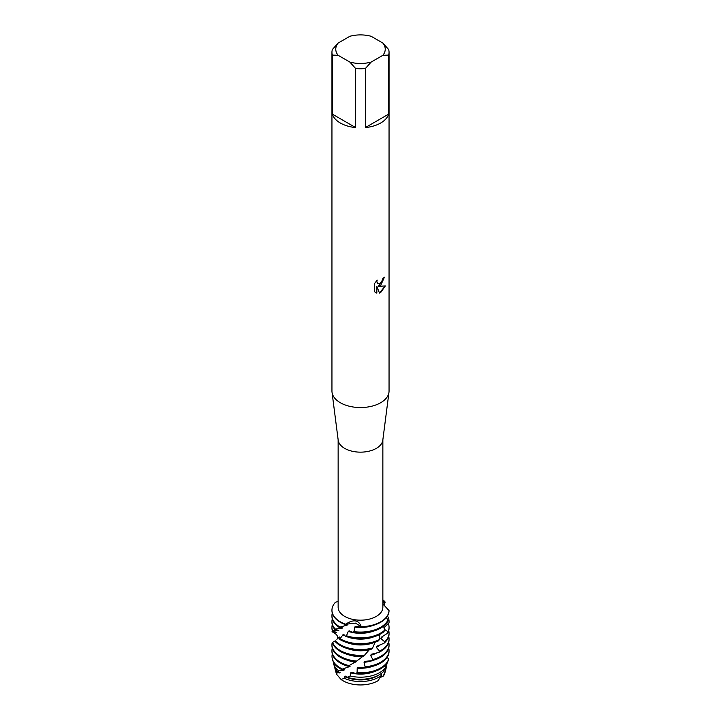 <?xml version="1.0" encoding="UTF-8"?>
<svg xmlns="http://www.w3.org/2000/svg" width="721" height="721" viewBox="0 0 721 721"><rect width="100%" height="100%" fill="white"/><g stroke="black" fill="none" stroke-linecap="round" stroke-linejoin="round"><path stroke-width="1.08" d="M341.051 679.461A24.667 14.24 0 0 0 343.061 680.777A24.667 14.24 0 0 0 377.939 680.777A24.667 14.24 0 0 0 378.047 680.714L381.391 675.379A25.74 14.862 180 0 1 378.696 677.208A25.74 14.862 180 0 1 344.431 678.308L341.051 679.461L336.716 674.477L337.04 672.81A25.74 14.862 180 0 1 335.067 668.998A25.74 14.862 180 0 1 334.823 667.691M382.842 43.053L388.637 49.506A28.552 16.484 180 0 1 389.052 52.291L389.052 391.061A28.552 16.484 180 0 1 388.97 392.287L382.806 440.198A22.36 12.915 180 0 1 376.317 448.372A22.36 12.915 180 0 1 352.713 451.346A22.36 12.915 180 0 1 338.194 440.198L332.03 392.287A28.552 16.484 180 0 1 331.948 391.061L331.948 52.291A28.552 16.484 180 0 1 332.363 49.506L338.158 43.053L349.874 36.284A24.739 14.285 180 0 1 371.126 36.284L382.842 43.053A24.739 14.285 180 0 1 382.842 55.319L388.637 55.084L388.637 114.134A28.552 16.484 180 0 1 380.688 123.003A28.552 16.484 180 0 1 365.34 127.59L365.34 68.54A28.552 16.484 180 0 1 355.66 68.54L355.66 127.59A28.552 16.484 180 0 1 332.363 114.134L332.363 55.084A28.552 16.484 180 0 1 331.948 52.291M382.86 439.72L382.86 607.262A22.36 12.915 180 0 1 376.317 616.392A22.36 12.915 180 0 1 351.938 619.195A22.36 12.915 180 0 1 338.14 607.262L338.14 439.72M388.97 392.287A28.552 16.484 180 0 1 380.688 402.724A28.552 16.484 180 0 1 350.559 406.518A28.552 16.484 180 0 1 332.03 392.287M380.688 285.39L378.237 286.327L385.347 285.922L380.688 292.528L379.48 293.041L376.849 286.408L376.849 293.123L374.55 291.771L374.55 283.497L377.2 280.118L376.84 281.758L377.822 283.714L380.688 283.173L382.554 280.208L382.833 278.495A28.552 16.484 0 0 0 384.428 277.215L380.688 285.39M338.14 601.404L335.409 602.314A28.552 16.484 180 0 0 345.584 624.233C353.551 619.042 358.77 619.844 361.248 626.657L355.417 623.097L345.584 624.233L355.417 623.097L361.248 626.657L360.734 627.09A28.552 16.484 0 0 0 380.688 622.259A28.552 16.484 0 0 0 389.016 611.345L389.043 610.606L382.86 603.91M380.688 621.835A28.552 16.484 180 0 1 361.248 626.657A28.552 16.484 180 0 0 380.688 621.835A28.552 16.484 180 0 0 389.043 610.606L389.034 610.606A28.552 16.484 180 0 1 380.688 621.835M382.851 676.127L379.922 677.794M384.356 277.279L378.237 286.327M377.759 283.677L376.777 281.722L377.056 280.262M375.605 292.609L376.786 293.077L376.849 286.408M379.462 292.987L385.257 285.94M382.86 601.512L384.843 601.566L382.86 603.432L384.843 601.566L385.104 602.242L384.041 605.595M382.86 599.935A28.552 16.484 180 0 1 384.843 601.566A28.552 16.484 180 0 0 382.86 599.935M332.363 55.084L338.158 55.319A24.739 14.285 180 0 1 338.158 43.053M338.158 55.319L349.874 62.087L355.66 68.54M365.34 68.54L371.126 62.087A24.739 14.285 180 0 1 349.874 62.087M371.126 62.087L382.842 55.319M389.052 52.291A28.552 16.484 180 0 1 388.637 55.084M355.66 127.59L332.363 114.134M388.637 114.134L365.34 127.59M335.067 668.998L336.13 672.9A24.667 14.24 0 0 0 336.716 674.477M339.924 627.009A28.552 16.484 180 0 1 331.948 615.581L331.948 616.428A28.552 16.484 0 0 0 339.104 627.342L347.098 625.134A24.172 13.951 180 0 1 345.395 624.413M347.098 625.134L347.892 624.575L345.584 624.233A28.552 16.484 180 0 1 331.948 610.182A28.552 16.484 180 0 1 335.409 602.314M387.925 620.159A28.552 16.484 180 0 1 380.688 627.234A28.552 16.484 180 0 1 353.993 631.632L352.839 632.308A28.552 16.484 0 0 0 380.688 628.09A28.552 16.484 0 0 0 387.565 621.673L387.925 620.159L386.393 617.555M331.948 615.581A28.552 16.484 180 0 1 332.282 613.093M331.957 610.39A28.552 16.484 0 0 0 331.948 610.606A28.552 16.484 0 0 0 340.312 622.259A28.552 16.484 0 0 0 345.125 624.494M387.853 620.493L389.052 621.241L389.052 622.259A28.552 16.484 0 0 0 389.043 622.061M387.474 616.004A28.552 16.484 180 0 1 389.052 621.241L389.034 622.773A28.552 16.484 0 0 0 389.052 622.259M384.608 630.235A28.552 16.484 180 0 1 380.688 633.065A28.552 16.484 180 0 1 346.477 635.769L345.458 636.264A28.552 16.484 0 0 0 380.688 633.912A28.552 16.484 0 0 0 383.96 631.659L384.608 630.235L383.581 626.125M331.948 621.412L331.948 622.259A28.552 16.484 0 0 0 334.679 629.289L335.202 629.045A28.552 16.484 180 0 1 331.948 621.412A28.552 16.484 180 0 1 332.282 618.924M389.034 622.773L383.951 627.73M373.559 636.913A24.172 13.951 180 0 1 347.441 636.913M345.206 635.976A24.172 13.951 180 0 1 343.412 635.039A24.172 13.951 180 0 1 342.944 634.768L340.078 638.752L339.267 639.103L339.474 637.031L336.977 639.185M343.656 634.327A24.172 13.951 180 0 1 343.647 634.327L342.944 634.768L343.647 634.327L345.458 636.264M384.392 627.297A24.172 13.951 180 0 1 384.077 628.243M339.267 639.103A28.552 16.484 0 0 0 340.312 639.743A28.552 16.484 0 0 0 378.453 640.897L379.354 639.608A28.552 16.484 180 0 1 340.312 638.887A28.552 16.484 180 0 1 340.078 638.752M379.354 639.608L379.823 634.39M384.356 629.316L387.988 631.686L387.646 633.191A28.552 16.484 0 0 0 389.052 628.09L389.052 627.234A28.552 16.484 180 0 1 387.988 631.686M388.295 623.485A28.552 16.484 180 0 1 389.052 627.234M331.948 627.234L331.948 628.09A28.552 16.484 0 0 0 332.3 630.659L332.507 630.478A28.552 16.484 180 0 1 331.948 627.234A28.552 16.484 180 0 1 332.282 624.747M387.646 633.191L381.337 637.22L380.814 638.563L384.735 641.78L384.086 643.195A28.552 16.484 0 0 0 389.052 633.912L389.052 633.065A28.552 16.484 180 0 1 384.735 641.78M373.559 642.744A24.172 13.951 180 0 1 347.441 642.744M382.905 636.237A24.172 13.951 180 0 1 380.814 638.563M334.778 641.068A28.552 16.484 0 0 0 340.312 645.565A28.552 16.484 0 0 0 371.54 649.116L372.613 647.99A28.552 16.484 180 0 1 340.312 644.718A28.552 16.484 180 0 1 335.31 640.825M372.613 647.99L375.118 642.249M388.718 630.578A28.552 16.484 180 0 1 389.052 633.065M336.878 639.311C339.158 637.202 336.265 633.993 334.508 633.254L332.057 631.659A28.552 16.484 180 0 1 332.282 630.578M384.086 643.195L377.074 646.133L376.335 647.368L379.543 651.171L378.651 652.469A28.552 16.484 0 0 0 380.688 651.396A28.552 16.484 0 0 0 389.052 639.743L389.052 638.887A28.552 16.484 180 0 1 380.688 650.549A28.552 16.484 180 0 1 379.543 651.171M334.859 641.158L332.345 642.456A28.552 16.484 0 0 0 340.312 651.396A28.552 16.484 0 0 0 363.726 656.119L369.269 649.828A24.172 13.951 180 0 1 347.441 648.576M380.318 644.817A24.172 13.951 180 0 1 376.335 647.368M364.898 655.173A28.552 16.484 180 0 1 340.312 650.549A28.552 16.484 180 0 1 332.561 642.276M388.718 636.4A28.552 16.484 180 0 1 389.052 638.887M356.832 661.067A28.552 16.484 180 0 1 340.312 656.371A28.552 16.484 180 0 1 331.948 644.718L331.948 645.565A28.552 16.484 0 0 0 340.312 657.228A28.552 16.484 0 0 0 355.66 661.815L362.618 656.561A24.172 13.951 180 0 1 347.441 654.398M362.618 656.561L363.609 655.641M380.688 656.371A28.552 16.484 180 0 1 372.829 659.589L371.757 660.715A28.552 16.484 0 0 0 380.688 657.228A28.552 16.484 0 0 0 389.052 645.565L389.052 644.718A28.552 16.484 180 0 1 380.688 656.371M349.054 665.645A28.552 16.484 180 0 1 340.312 662.202A28.552 16.484 180 0 1 331.948 650.549L331.948 651.396A28.552 16.484 0 0 0 340.312 663.05A28.552 16.484 0 0 0 347.982 666.213L356.237 661.445M355.795 662.166A24.172 13.951 180 0 1 347.441 660.229M380.688 662.202A28.552 16.484 180 0 1 365.141 666.808L363.97 667.754A28.552 16.484 0 0 0 380.688 663.05A28.552 16.484 0 0 0 389.052 651.396L389.052 650.549A28.552 16.484 180 0 1 380.688 662.202M338.798 670.918A27.119 15.655 180 0 1 333.706 663.942L334.373 666.393A26.452 15.267 0 0 0 337.743 671.819L338.798 670.918L343.8 670.224L344.53 669.764L341.439 669.394L349.352 666.691L350.244 666.096L348.306 666.042M349.352 666.691A24.172 13.951 180 0 1 347.441 666.051M342.259 668.998A28.498 16.457 180 0 1 340.348 667.988A28.498 16.457 180 0 1 332.336 658.886A28.498 16.457 180 0 1 332.3 653.965M388.583 659.147A28.498 16.457 180 0 1 380.652 667.988A28.498 16.457 180 0 1 357.093 672.693L355.66 673.432A28.227 16.295 0 0 0 380.463 668.899A28.227 16.295 0 0 0 388.06 660.896L388.583 659.147L387.186 657.255M332.336 658.886L332.606 659.886A28.227 16.295 0 0 0 340.537 668.899A28.227 16.295 0 0 0 341.439 669.394M343.8 670.224A24.172 13.951 180 0 1 343.412 670.007A24.172 13.951 180 0 1 342.349 669.358M333.706 663.942A27.119 15.655 180 0 1 333.39 661.914M385.438 667.682A27.119 15.655 180 0 1 379.679 672.603A27.119 15.655 180 0 1 350.181 676.01L347.216 677.244A26.452 15.267 0 0 0 379.201 674.838A26.452 15.267 0 0 0 383.545 671.53L385.438 667.682L384.726 665.735M387.114 662.797L386.952 664.086L384.969 666.411M385.014 668.592L385.942 668.935L384.87 672.9A24.667 14.24 0 0 1 383.365 676.055L383.202 676.172M386.086 665.086A25.74 14.862 180 0 1 385.942 668.935L383.365 676.055M378.651 652.46L371.495 654.226L370.594 655.335L372.829 659.589M371.757 660.715L365.033 661.337L364.051 662.284L365.141 666.808M363.97 667.754L358.211 667.349L357.219 668.133L357.093 672.693M355.66 673.432L351.578 672.251L350.649 672.882L350.181 676.01M347.216 677.244L345.647 676.118L344.431 678.308M341.024 679.398L336.824 674.541M337.04 672.81L340.096 672.594L337.743 671.819M381.391 675.379L381.418 673.387M389.052 650.549A28.552 16.484 180 0 0 388.871 648.72L388.601 648.485M360.734 627.081L355.705 626.342L354.705 627.063L353.993 631.632M352.839 632.308L349.162 630.821L348.297 631.389L346.477 635.769M332.624 643.303L332.039 643.447A28.552 16.484 180 0 0 331.948 644.718M332.057 631.659L336.689 632.542L332.3 630.659M332.507 630.478L338.374 630.794L338.798 630.469L334.679 629.289M335.202 629.045L341.979 628.306L342.637 627.892L339.104 627.342M378.94 674.991A24.172 13.951 180 0 1 344.872 676.613M374.334 671.584A24.172 13.951 180 0 1 350.649 672.882M373.559 666.051A24.172 13.951 180 0 1 357.219 668.133M331.948 650.549A28.552 16.484 180 0 1 332.282 648.062M373.559 660.229A24.172 13.951 180 0 1 364.051 662.284M388.718 642.231A28.552 16.484 180 0 1 389.052 644.718M376.813 652.956A24.172 13.951 180 0 1 370.594 655.335M336.536 632.822A24.172 13.951 180 0 1 336.446 632.362M339.51 637.914A24.172 13.951 180 0 1 338.996 637.373M338.374 630.794A24.172 13.951 180 0 1 337.834 630.019M341.979 628.306A24.172 13.951 180 0 1 340.763 627.405M373.559 631.091A24.172 13.951 180 0 1 348.297 631.389M373.559 625.26A24.172 13.951 180 0 1 354.705 627.063M339.573 672.954A24.172 13.951 180 0 1 338.789 672.098"/></g></svg>
